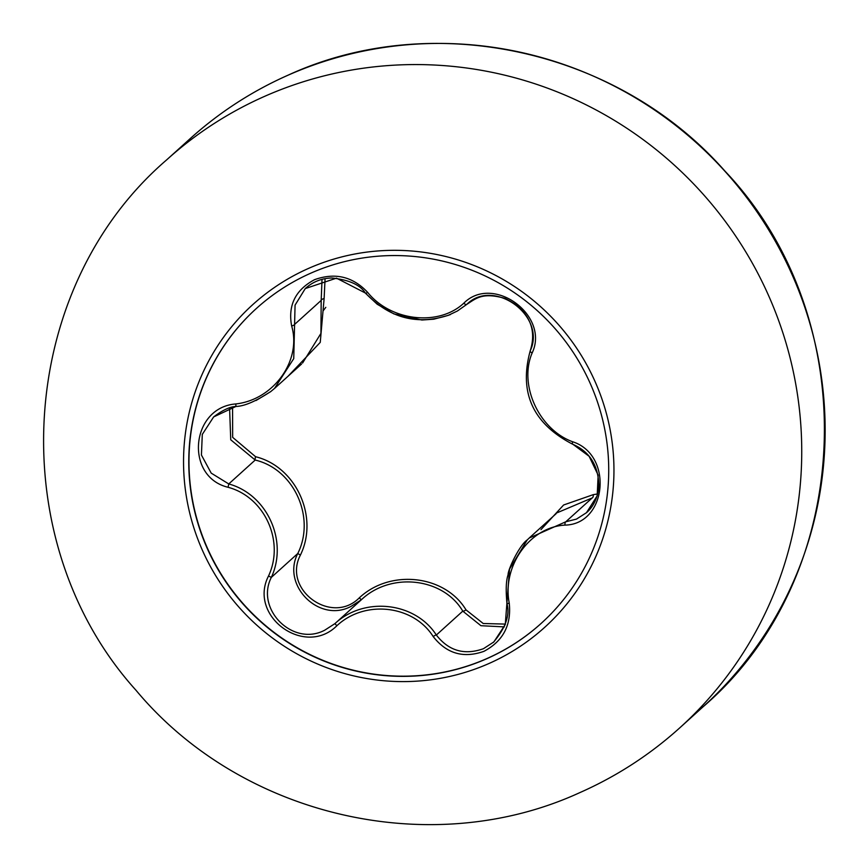 <?xml version="1.0" encoding="UTF-8"?>
<svg xmlns="http://www.w3.org/2000/svg" width="868" height="868" viewBox="0 0 868 868"><rect width="100%" height="100%" fill="white"/><g stroke="black" fill="none" stroke-linecap="round" stroke-linejoin="round"><path stroke-width="1.3" d="M541.155 623.408A212.302 208.081 47.9 0 1 486.829 658.595A212.302 208.081 47.9 0 1 224.302 579.065A212.302 208.081 47.9 0 1 256.548 308.324M486.623 658.779A212.302 208.081 47.9 0 1 224.052 579.195A212.302 208.081 47.9 0 1 256.451 308.422A212.302 208.081 47.9 0 1 310.874 273.138A212.302 208.081 47.9 0 1 573.444 352.733A212.302 208.081 47.9 0 1 541.046 623.506A212.302 208.081 47.9 0 1 486.623 658.779M565.003 525.107C529.903 526.974 502.019 565.849 509.223 603.032C511.577 625.003 503.147 641.105 483.953 651.325C463.49 658.562 446.575 653.647 433.197 636.559C413.266 604.985 364.744 599.56 336.882 625.741C304.809 657.738 247.847 616.226 268.516 576.016C284.845 541.372 264.707 497.038 228.078 487.284C184.287 476.803 190.786 407.342 235.803 403.945C273.724 399.747 301.836 360.437 291.637 325.945C287.829 305.286 295.478 289.869 314.574 279.67C335.102 272.324 352.777 276.545 367.631 292.342C390.698 321.225 438.752 326.661 463.848 303.149C493.013 273.843 549.921 315.409 532.16 352.95C518.5 384.806 538.909 429.53 572.641 441.758C613.492 454.854 607.079 524.326 565.003 525.107A3.244 1.259 -95.4 0 1 565.795 521.776L576.482 519.097L586.486 512.684L597.173 495.834L598.15 475.143L589.133 456.308L572.902 444.264A3.244 1.042 -67.9 0 1 572.696 444.242A3.244 1.042 -67.9 0 1 572.641 441.758M450.384 314.585C418.181 325.782 389.862 318.599 365.406 293.037L336.491 278.151L305.265 288.567L295.066 305.135L293.742 358.625L274.559 388.387L270.61 391.696L256.027 400.528M235.803 403.945L235.955 406.452L213.658 416.911L202.298 434.391L201.419 455.016L211.206 473.125L228.751 483.943C267.16 494.445 288.274 540.948 271.337 577.383C255.094 609.173 292.972 647.094 324.773 630.168L334.918 623.636C364.289 596.305 415.143 601.991 436.344 635.029C448.723 650.891 464.423 655.448 483.454 648.7L493.881 641.919L505.263 624.526L509.527 569.126L527.256 539.896L529.285 537.997L565.795 521.776L592.247 497.896L557.223 512.738M504.373 626.891L480.948 625.709L462.785 611.137C443.168 577.676 390.839 571.697 361.359 599.755L351.149 606.341C319.25 623.582 281.199 585.271 297.778 553.502L300.404 555.086C282.23 589.741 331.663 625.622 359.254 597.889C390.34 568.703 445.024 574.941 466.018 609.879L483.216 623.506L505.393 624.092M232.559 407.103L232.667 437.353L255.583 456.72C296.172 466.702 319.023 517.089 300.404 555.086M325.077 278.682L324.122 298.527L320.249 342.383L288.089 376.191M540.97 529.632L563.625 504.992L593.289 494.641L597.716 493.946M336.882 625.741L334.918 623.636L361.359 599.755L359.254 597.889M433.197 636.559A3.244 0.684 -34.9 0 1 436.344 635.029L462.785 611.137A3.244 0.944 146.1 0 0 466.018 609.879M592.247 497.896A3.244 1.497 85.3 0 0 593.289 494.641M324.122 298.527A3.244 1.313 -14.7 0 0 321.182 300.404L322.028 279.355M302.596 363.008L320.921 333.431L321.182 300.404L294.729 324.296A3.244 1.063 166.2 0 1 291.637 325.945M268.516 576.016L271.337 577.383L297.778 553.502C315.844 517.404 293.97 469.176 255.192 460.051A3.244 0.705 106.5 0 1 255.583 456.72M228.078 487.284L228.751 483.943L255.192 460.051L230.747 439.783L229.564 407.906M586.453 512.728L586.475 512.706C593.278 506.89 597.401 498.384 598.855 487.198C598.768 466.083 590.045 451.761 572.696 444.242C531.314 422.77 519.248 391.012 530.218 350.846A3.244 1.302 20.8 0 1 530.272 350.737C546.58 316.039 493.675 277.402 466.734 304.418L466.734 304.418A3.244 1.367 -130.7 0 1 463.848 303.149M509.223 603.032L507.053 603.846M365.406 293.037A3.244 0.792 -40.3 0 0 365.461 293.21L377.2 304.234L393.931 313.923L421.881 320.021L433.75 319.196L448.148 315.388L457.414 310.994L466.734 304.418C476.206 298.386 482.207 292.039 505.1 298.408C516.753 304.549 523.295 309.583 524.728 313.522C532.898 324.231 534.731 336.675 530.218 350.846A3.244 1.302 20.8 0 0 532.16 352.95M305.265 288.567L305.265 288.567C312.86 281.709 321.757 278.194 331.956 278.01C349.153 279.843 360.329 284.91 365.461 293.21A3.244 0.792 -40.3 0 0 367.631 292.342M308.693 268.342A217.575 213.246 47.9 0 1 594.2 379.641A217.575 213.246 47.9 0 1 488.814 663.575A217.575 213.246 47.9 0 1 203.296 552.276A217.575 213.246 47.9 0 1 308.693 268.342M264.794 96.272A382.712 375.106 47.9 0 1 738.125 239.752A382.712 375.106 47.9 0 1 679.731 727.883C649.926 754.748 616.671 776.307 579.965 792.56C431.277 860.947 241.337 816.777 136.037 690.31C1.627 541.556 15.461 289.825 166.667 159.864A382.712 375.106 47.9 0 1 264.794 96.272M190.07 138.728C219.376 112.308 252.1 91.097 288.252 75.093C432.373 8.81 617.832 49.292 724.758 170.887C866.134 319.381 855.403 576.385 703.134 706.747A382.712 375.106 -132.1 0 0 761.529 218.617A382.712 375.106 -132.1 0 0 288.187 75.136A382.712 375.106 -132.1 0 0 190.07 138.728L166.667 159.864M325.793 307.348A169.032 165.669 -132.1 0 0 323.037 310.972M703.134 706.747L679.731 727.883M556.247 513.585L529.252 537.965M301.565 364.028L274.581 388.397M527.267 539.907C519.422 545.082 507.737 569.918 508.095 574.746C506.055 580.475 505.686 590.153 506.988 603.792C510.134 615.043 505.588 627.911 493.339 642.407L493.339 642.407M213.626 416.944C222.479 410.184 229.922 406.68 235.955 406.452C244.223 406.267 255.745 401.352 270.501 391.696L270.566 391.652"/></g></svg>
